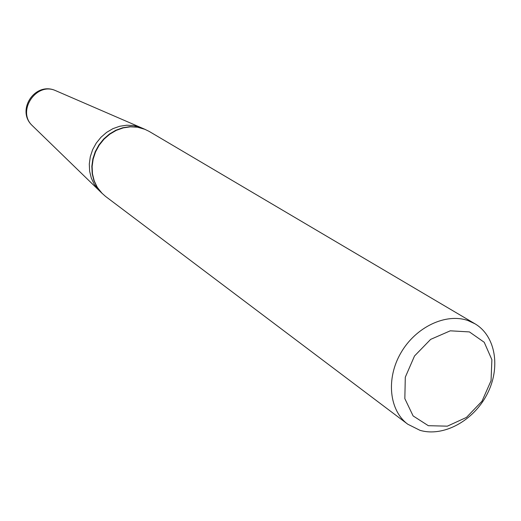 <?xml version="1.0" encoding="UTF-8"?>
<svg xmlns="http://www.w3.org/2000/svg" width="521" height="521" viewBox="0 0 521 521"><rect width="100%" height="100%" fill="white"/><g stroke="black" fill="none" stroke-linecap="round" stroke-linejoin="round"><path stroke-width="0.78" d="M474.95 323.775L149.058 131.344L144.193 128.993L137.459 127.196L130.387 126.818L123.236 127.886L116.287 130.361L109.814 134.157L104.05 139.14L99.244 145.105L95.564 151.832L93.161 159.048L92.119 166.492L92.478 173.858L94.223 180.872L97.271 187.267L101.504 192.803L105.535 196.404L407.754 424.205C389.22 410.496 385.846 378.617 400.903 352.847C415.765 326.98 445.937 312.737 467.988 320.565L474.95 323.775C495.797 335.986 500.896 367.924 487.031 394.345C473.407 420.87 443.338 437.275 419.952 430.313L407.754 424.205M145.261 129.429L136.815 126.994L129.768 126.668L122.656 127.782L115.753 130.289L109.325 134.105L103.62 139.087L98.853 145.046L95.219 151.748L92.849 158.938L91.833 166.342L92.21 173.669L93.949 180.644L96.991 187L102.311 193.623L96.978 186.987L93.936 180.605L92.197 173.604L91.839 166.251L92.875 158.827L95.271 151.618L98.944 144.91L103.744 138.951L109.495 133.982L115.962 130.191L122.891 127.723L130.029 126.655L137.088 127.033L145.261 129.429M469.428 331.916L450.287 330.815L430.639 339.379L414.521 355.973L405.299 377.191L404.837 398.637L413.12 415.934L428.334 425.696L447.357 426.165L466.445 417.419L481.984 401.235L491.049 380.708L491.889 359.711L484.23 342.29L469.428 331.916M143.229 128.615L140.325 127.319L133.715 125.574L126.772 125.216L119.765 126.245L112.946 128.648L106.603 132.38L100.976 137.27L96.248 143.106L92.627 149.683L90.289 156.762L89.293 164.05L89.645 171.279L91.331 178.156L94.334 184.421L98.502 189.839M56.763 91.136L55.343 90.524C36.229 81.947 16.815 110.96 32.035 125.359L33.149 126.434M144.193 128.993L55.343 90.524C35.096 81.445 15.923 110.107 32.035 125.359L101.504 192.803"/></g></svg>
